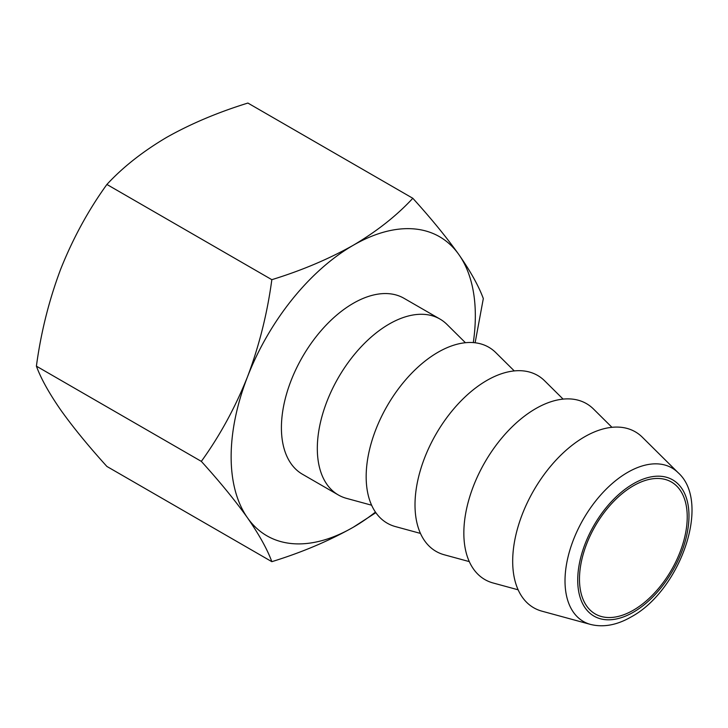 <?xml version="1.0" encoding="UTF-8"?>
<svg xmlns="http://www.w3.org/2000/svg" width="728" height="728" viewBox="0 0 728 728"><rect width="100%" height="100%" fill="white"/><g stroke="black" fill="none" stroke-linecap="round" stroke-linejoin="round"><path stroke-width="1.09" d="M633.351 610.201A76.185 43.98 120 0 0 683.128 543.07A76.185 43.98 120 0 0 671.444 482.027A76.185 43.98 120 0 0 633.351 485.794A76.185 43.98 120 0 0 583.583 552.925A76.185 43.98 120 0 0 595.267 613.977A76.185 43.98 120 0 0 633.351 610.201M590.526 624.424L541.932 611.174A101.574 58.65 -60 0 1 516.27 533.324A101.574 58.65 -60 0 1 584.511 436.864A101.574 58.65 -60 0 1 642.36 437.237L678.123 472.7A88.607 51.16 -60 0 0 627.663 472.372A88.607 51.16 -60 0 0 568.14 556.51A88.607 51.16 -60 0 0 590.526 624.424C603.421 627.627 616.998 625.115 631.249 616.88C680.07 590.617 711.611 502.584 678.123 472.7M518.136 589.807L493.093 582.982A101.574 58.65 -60 0 1 467.431 505.123A101.574 58.65 -60 0 1 535.672 408.663A101.574 58.65 -60 0 1 593.52 409.036L611.948 427.309M469.296 561.606L444.253 554.782A101.574 58.65 -60 0 1 418.591 476.931A101.574 58.65 -60 0 1 486.832 380.462A101.574 58.65 -60 0 1 544.671 380.844L563.108 399.117M420.447 533.406L395.413 526.581A101.574 58.65 -60 0 1 369.751 448.73A101.574 58.65 -60 0 1 437.992 352.27A101.574 58.65 -60 0 1 495.832 352.643L514.268 370.916M371.608 505.205L346.574 498.38A101.574 58.65 -60 0 1 338.356 494.976A101.574 58.65 -60 0 1 322.786 413.577A101.574 58.65 -60 0 1 389.143 324.069A101.574 58.65 -60 0 1 439.94 319.037A101.574 58.65 -60 0 1 446.992 324.442L465.42 342.715M338.356 494.976L302.448 474.237A101.574 58.65 -60 0 1 286.877 392.847A101.574 58.65 -60 0 1 353.235 303.339A101.574 58.65 -60 0 1 404.022 298.307L439.94 319.037M375.448 512.093A172.682 99.7 -60 0 1 353.235 527.263L375.839 512.667M475.12 342.77L483.319 298.571C478.796 286.231 470.688 271.617 458.977 254.727A172.682 99.7 -60 0 1 473.3 342.597M353.235 245.281A172.682 99.7 -60 0 1 458.977 254.727C446.664 237.455 431.285 218.646 412.822 198.28C396.705 215.67 376.84 231.34 353.235 245.281C328.738 259.05 301.601 270.516 271.835 279.679C267.312 313.377 259.195 345.764 247.493 376.831A172.682 99.7 -60 0 1 353.235 245.281M247.493 517.817C259.214 534.752 267.331 549.367 271.835 561.67C301.601 552.506 328.738 541.04 353.235 527.263A172.682 99.7 -60 0 1 247.493 517.817A172.682 99.7 -60 0 1 247.493 376.831C235.18 407.635 219.792 435.817 201.338 461.379C219.829 481.781 235.217 500.6 247.493 517.817M271.835 561.67L106.898 466.448C88.407 446.036 73.018 427.227 60.742 410.001C49.022 393.075 40.905 378.46 36.4 366.157C40.923 332.459 49.04 300.072 60.742 269.014C73.055 238.202 88.443 210.019 106.898 184.457L271.835 279.679M106.898 184.457C122.768 167.267 142.633 151.606 166.484 137.465C190.636 123.833 217.772 112.367 247.893 103.058L412.822 198.28M36.4 366.157L201.338 461.379M633.351 612.23A78.669 45.418 -60 0 1 577.723 580.116A78.669 45.418 -60 0 1 633.351 483.765A78.669 45.418 -60 0 1 688.979 515.879A78.669 45.418 -60 0 1 633.351 612.23"/></g></svg>
